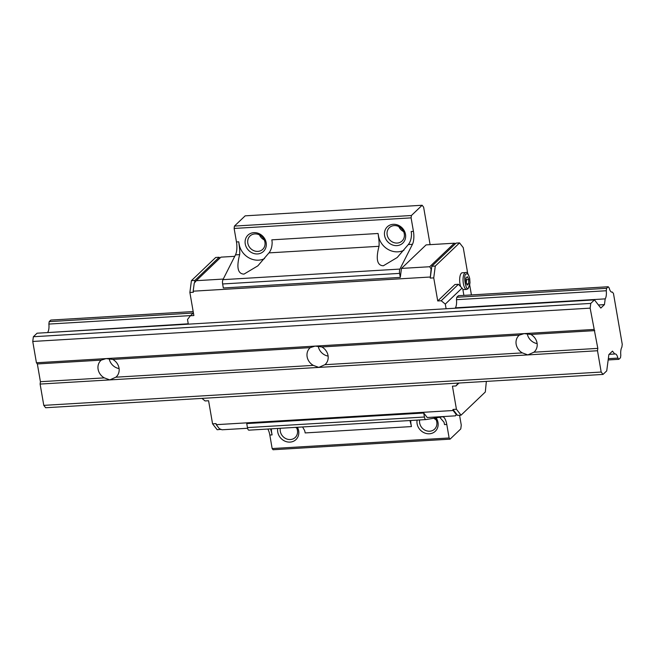<?xml version="1.0" encoding="UTF-8"?>
<svg xmlns="http://www.w3.org/2000/svg" width="655" height="655" viewBox="0 0 655 655"><rect width="100%" height="100%" fill="white"/><g stroke="black" fill="none" stroke-linecap="round" stroke-linejoin="round"><path stroke-width="0.98" d="M40.111 384.067L40.422 381.701L37.351 363.951L36.426 362.764L524.147 333.608L530.853 334.451A11.241 10.005 46.3 0 1 534.365 351.8A11.241 10.005 46.3 0 1 533.915 352.202L527.832 354.912L40.111 384.067L43.787 405.363L45.637 407.738L603.034 374.423L601.184 372.048L597.507 350.744L597.818 348.378L590.147 308.145L590.769 303.412L594.462 299.884L600.832 308.071L604.442 304.624L605.204 298.877A7.721 2.8 86.6 0 0 606.268 290.746L606.587 288.315L608.225 286.751L609.199 287.995A7.721 2.8 86.6 0 0 611.966 292.138A7.721 2.8 86.6 0 0 612.343 292.04L613.465 293.489L622.25 344.325L621.873 347.199A7.721 2.8 86.6 0 0 620.817 355.256L620.49 357.753L618.852 359.317L617.902 358.097A7.721 2.8 86.6 0 0 615.119 353.913A7.721 2.8 86.6 0 0 614.726 354.011L612.482 351.129L608.872 354.576L606.726 370.886L603.034 374.423M101.247 360.127L106.102 358.596L112.807 359.439A11.241 10.005 46.3 0 1 116.32 376.789A11.241 10.005 46.3 0 1 115.87 377.19L109.786 379.9L104.317 377.878A11.241 10.005 46.3 0 1 100.796 360.528A11.241 10.005 46.3 0 1 101.247 360.127L37.351 363.951M112.807 359.439L310.273 347.633L315.129 346.102L321.826 346.945A11.241 10.005 46.3 0 1 325.347 364.295A11.241 10.005 46.3 0 1 324.896 364.696L318.805 367.406L313.336 365.384L115.87 377.19M611.573 292.089L612.343 292.04M36.426 362.764L32.75 341.46L33.372 336.735L37.073 333.207L594.462 299.884M188.255 323.799L47.758 332.568M47.807 332.191A7.721 2.8 86.6 0 0 48.871 324.069L190.531 315.595M193.176 311.559L50.828 320.066L49.191 321.63L48.871 324.069M609.109 354.347L614.726 354.011M617.902 358.097L608.331 358.67M605.204 298.877L455.397 307.825A7.721 2.8 -93.4 0 0 456.461 299.703L606.268 290.746M604.442 304.624L598.433 304.984M33.372 336.735L590.769 303.412M590.147 308.145L32.75 341.46M321.826 346.945L519.3 335.139L524.147 333.608L593.823 329.449M594.748 330.628L530.853 334.451M533.915 352.202L597.818 348.378M43.787 405.363L601.184 372.048M597.507 350.744L527.832 354.912L522.362 352.889A11.241 10.005 46.3 0 1 518.85 335.54A11.241 10.005 46.3 0 1 519.3 335.139M40.422 381.701L104.317 377.878M537.141 343.597A11.241 10.005 46.3 0 1 527.259 333.714M119.095 368.585A11.241 10.005 46.3 0 1 109.205 358.703M328.114 356.091A11.241 10.005 46.3 0 1 318.232 346.208M608.159 359.955L618.852 359.317M606.587 288.315L456.781 297.272L458.426 295.7L608.225 286.751M193.233 313.024L49.191 321.63M522.362 352.889L324.896 364.696M313.336 365.384A11.241 10.005 46.3 0 1 309.823 348.034A11.241 10.005 46.3 0 1 310.273 347.633M446.112 308.751L445.302 304.092L441.208 300.751L458.451 284.286L454.963 284.499L437.728 300.956L433.741 277.884L435.288 266.061L459.556 242.89L456.076 243.103L431.809 266.274L430.253 278.088L431.121 268.992L429.696 266.732L454.333 243.202L426.11 244.888L401.474 268.419L400.295 277.401L399.607 273.389A3.75 1.359 -93.4 0 1 399.927 269.074L412.462 244.299L408.311 244.552L397.192 257.53L383.355 265.774C377.141 265.57 375.692 259.077 378.999 246.305C379.27 243.856 379.073 240.434 378.402 236.054A11.241 4.086 -93.4 0 0 378.074 233.491L271.825 239.845A11.241 4.086 -93.4 0 1 272.152 242.399C272.095 246.829 271.031 250.325 268.959 252.879L257.841 265.856L244.004 274.109C237.79 273.905 236.34 267.412 239.648 254.631C239.918 252.191 239.722 248.777 239.05 244.381A11.241 4.086 86.6 0 0 238.731 241.818L239.157 244.282A17.791 15.843 46.3 0 0 258.619 260.158A17.791 15.843 46.3 0 0 264.546 258.586M378.074 233.491L378.5 235.956A17.791 15.843 -133.7 0 0 397.962 251.831A17.791 15.843 -133.7 0 0 403.898 250.259M465.648 272.586C466.941 271.628 468.3 273.618 469.725 278.563L469.995 282.845L468.169 288.708L466.655 289.412A8.425 3.062 -93.4 0 1 463.2 282.428A8.425 3.062 -93.4 0 1 464.772 273.012A8.425 3.062 -93.4 0 1 465.648 272.586L462.25 272.783A8.425 3.062 86.6 0 0 461.374 273.209A8.425 3.062 86.6 0 0 460.719 286.71M297.419 427.265A11.241 10.005 46.3 0 1 290.042 442.1A11.241 10.005 46.3 0 1 277.745 428.444M280.307 428.288A9.211 8.204 -133.7 0 0 290.378 439.546A9.211 8.204 -133.7 0 0 295.233 437.475A9.211 8.204 -133.7 0 0 296.387 427.33M436.107 417.849A11.241 10.005 46.3 0 1 429.393 433.774A11.241 10.005 46.3 0 1 417.096 420.109M419.658 419.961A9.211 8.204 -133.7 0 0 429.729 431.211A9.211 8.204 -133.7 0 0 434.576 429.148A9.211 8.204 -133.7 0 0 435.125 418.013M393.213 224.313A11.241 10.005 46.3 0 1 405.502 234.343A11.241 10.005 46.3 0 1 396.889 245.617A11.241 10.005 46.3 0 1 384.6 235.587A11.241 10.005 46.3 0 1 393.213 224.313M397.225 243.054A9.211 8.204 -133.7 0 0 402.08 240.991A9.211 8.204 -133.7 0 0 403.365 231.076A9.211 8.204 -133.7 0 0 394.212 225.598A9.211 8.204 -133.7 0 0 389.357 227.67A9.211 8.204 -133.7 0 0 388.079 237.585A9.211 8.204 -133.7 0 0 397.225 243.054M253.862 232.648A11.241 10.005 46.3 0 1 266.151 242.669A11.241 10.005 46.3 0 1 257.546 253.944A11.241 10.005 46.3 0 1 245.248 243.922A11.241 10.005 46.3 0 1 253.862 232.648M257.882 251.389A9.211 8.204 -133.7 0 0 262.729 249.318A9.211 8.204 -133.7 0 0 264.014 239.402A9.211 8.204 -133.7 0 0 254.86 233.933A9.211 8.204 -133.7 0 0 250.013 235.996A9.211 8.204 -133.7 0 0 248.728 245.912A9.211 8.204 -133.7 0 0 257.882 251.389M409.956 420.543L410.906 424.211A11.241 4.086 86.6 0 1 411.43 426.577L305.173 432.93A11.241 4.086 86.6 0 0 304.649 430.556L302.577 426.954M270.605 428.869L271.555 432.537A11.241 4.086 -93.4 0 1 272.079 434.904L269.819 435.043A11.241 4.086 86.6 0 0 267.78 429.041M408.311 244.552C410.382 242.006 411.446 238.51 411.496 234.072A11.241 4.086 86.6 0 0 411.176 231.51L413.436 231.379L411.103 217.869L411.414 215.503L422.139 205.261L423.621 207.16L430.098 244.651M412.462 244.299A11.241 4.086 86.6 0 0 413.436 231.379M430.073 277.024L193.176 291.188L193.364 292.253L189.876 292.457L193.864 315.538L190.384 315.743L193.405 312.861M201.969 398.396L205.097 400.95L208.585 400.737L212.564 423.818L216.052 423.605L216.232 424.669L453.129 410.513L452.941 409.449L457.558 415.376L461.046 415.172L456.429 409.236L452.941 409.449M188.312 324.159L187.51 319.501L190.384 315.743M437.728 300.956L441.208 300.751M430.253 278.088L433.741 277.884M456.429 409.236L452.441 386.163L455.929 385.951L458.115 383.085M463.887 295.372L462.798 289.101L462.037 288.118L445.302 304.092M456.461 299.703L456.781 297.272M458.991 383.028L455.929 385.951M486.354 381.39L485.314 392.001L461.046 415.172M459.556 242.89L463.249 247.639L467.727 273.544M469.741 285.203L471.42 294.922M462.88 289.575A8.425 3.062 86.6 0 0 463.257 289.616L466.655 289.412M459.564 415.262L461.267 425.136L460.776 428.919L450.05 439.161L449.125 437.974L446.792 424.465A11.241 4.086 86.6 0 0 442.42 416.776A11.241 4.086 86.6 0 0 442.256 416.793L425.922 419.585A3.75 1.359 -93.4 0 1 425.873 419.585A3.75 1.359 -93.4 0 1 424.415 417.022L423.719 413.01L427.232 417.522L455.446 415.835L456.265 414.541L453.129 410.513M425.873 419.585L248.9 430.163A3.75 1.359 86.6 0 1 247.443 427.6L246.747 423.589L423.719 413.01M400.295 277.401L223.322 287.979L222.635 283.967A3.75 1.359 86.6 0 1 222.954 279.652L235.489 254.877A11.241 4.086 86.6 0 0 236.463 241.957L234.13 228.448L234.441 226.081L245.166 215.839L422.139 205.261M269.819 435.043L272.152 448.552L273.07 449.739L450.05 439.161M248.9 430.163A3.75 1.359 86.6 0 0 248.949 430.163L425.816 419.585M247.582 428.264L222.037 429.786L219.376 428.706L216.232 424.669M189.876 292.457L191.424 280.643L215.7 257.472L219.179 257.259L219.875 258.152M220.891 429.32L217.182 429.745L212.564 423.818M429.696 266.732L401.474 268.419M223.249 279.071L196.287 280.684L194.232 283.148L193.176 291.188M454.333 243.202L455.479 243.668M431.809 266.274L435.288 266.061M456.863 414.484L455.446 415.835M439.71 417.227L444 422.229A11.241 4.086 -93.4 0 1 444.524 424.604L446.792 424.465M411.43 426.577L411.004 424.113A17.791 15.843 46.3 0 1 410.767 420.494M271.416 428.82A17.791 15.843 -133.7 0 0 271.653 432.439L272.079 434.904M272.152 448.552L449.125 437.974M234.441 226.081L411.414 215.503M411.103 217.869L234.13 228.448M234.76 256.326L220.923 257.153L196.287 280.684M220.669 429.541L220.317 429.091M191.424 280.643L194.912 280.43L219.179 257.259M194.617 282.69L194.912 280.43M436.107 419.74A9.211 8.204 46.3 0 1 433.88 418.226M296.756 428.067A9.211 8.204 46.3 0 1 295.577 427.379M264.252 239.91A9.211 8.204 46.3 0 1 259.478 234.908M403.603 231.583A9.211 8.204 46.3 0 1 398.829 226.581M465.959 278.056L467.375 276.697L468.702 279.57L468.603 283.795L467.179 285.154L465.861 282.289L465.959 278.056M468.702 279.57L466.442 279.701L465.942 278.629M466.606 283.918L468.603 283.795M466.352 283.369L466.442 279.701M458.451 284.286L462.037 288.118M468.464 287.766C466.065 292.883 462.864 274.355 466.098 274.093C467.604 273.16 468.792 274.682 469.651 278.662C470.216 282.927 469.815 285.965 468.464 287.766M378.999 246.305L268.959 252.879M247.443 427.6L424.415 417.022M236.463 241.957L238.731 241.818M239.648 254.631L235.489 254.877M222.954 279.652L399.927 269.074M399.607 273.389L222.635 283.967"/></g></svg>
